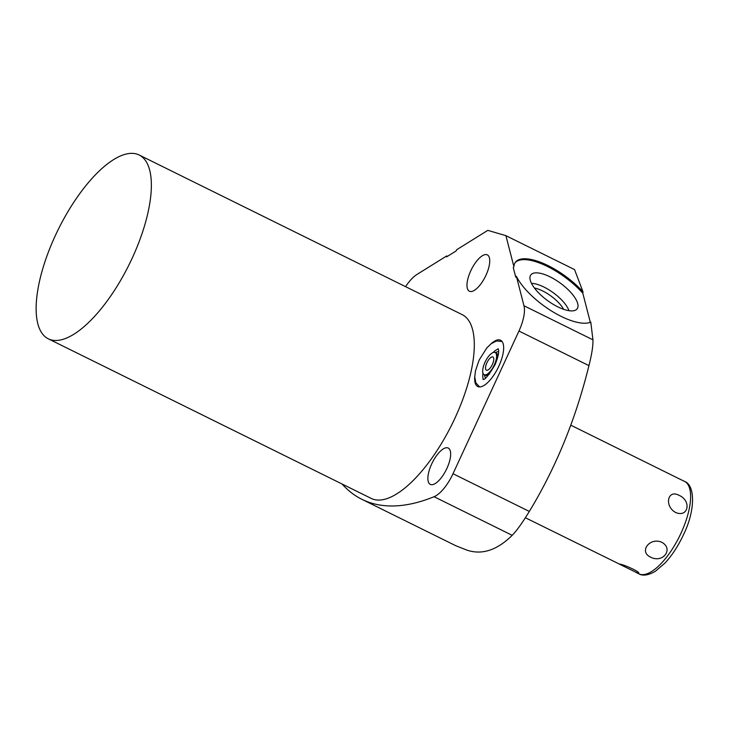 <?xml version="1.0" encoding="UTF-8"?>
<svg xmlns="http://www.w3.org/2000/svg" width="729" height="729" viewBox="0 0 729 729"><rect width="100%" height="100%" fill="white"/><g stroke="black" fill="none" stroke-linecap="round" stroke-linejoin="round"><path stroke-width="1.09" d="M650.569 557.12C662.834 563.708 673.997 548.891 661.777 542.267C649.776 536.927 638.613 551.735 650.569 557.12M525.39 517.754L619.495 564.128C622.52 563.854 642.814 572.985 638.012 573.286L619.158 564.027M638.804 573.049L638.012 573.286M342.092 484.02A412.468 159.095 -63.7 0 0 361.912 499.329L455.725 545.693L466.606 550.012C481.741 555.261 496.932 550.368 512.195 535.332C516.633 530.812 522.338 522.848 529.327 511.439C555.972 467.471 575.837 418.865 588.941 365.63C591.848 354.166 593.178 345.573 592.932 339.832L590.791 322.09A48.615 18.325 -143.9 0 1 552.063 311.329A48.615 18.325 -143.9 0 1 516.387 276.309L515.74 277.184L513.262 267.543L513.899 266.668A48.615 18.325 -143.9 0 1 515.339 262.358A48.615 18.325 -143.9 0 1 582.981 291.791L574.561 269.593L505.917 235.667L487.801 230.364L456.482 249.856L456.254 250.858L446.522 256.918L446.749 255.915L416.997 274.432A29.461 11.363 -63.7 0 0 405.579 286.661M516.387 276.309L523.969 305.752A29.461 11.363 -63.7 0 1 518.948 331.039L453.01 473.722L529.327 511.439M361.912 499.329A412.468 159.095 -63.7 0 0 434.065 496.713A29.461 11.363 -63.7 0 0 453.01 473.722M505.917 235.667L513.899 266.668M48.324 338.83L371.261 498.436A102.525 39.548 116.3 0 0 373.767 499.411A102.525 39.548 -63.7 0 0 453.657 420.915A102.525 39.548 -63.7 0 0 462.113 314.6L139.175 155.004A102.525 39.548 -63.7 0 0 136.669 154.029A102.525 39.548 116.3 0 0 56.78 232.515A102.525 39.548 116.3 0 0 48.324 338.83A102.525 39.548 116.3 0 0 50.83 339.805A102.525 39.548 -63.7 0 0 130.719 261.31A102.525 39.548 -63.7 0 0 139.175 155.004M430.784 484.585A20.266 7.819 -63.7 0 0 446.585 469.075A20.266 7.819 -63.7 0 0 448.253 448.053A20.266 7.819 -63.7 0 0 447.761 447.861A20.266 7.819 -63.7 0 0 431.96 463.38A20.266 7.819 -63.7 0 0 430.292 484.393A20.266 7.819 -63.7 0 0 430.784 484.585M469.877 291.418A20.266 7.819 -63.7 0 0 485.669 275.899A20.266 7.819 -63.7 0 0 487.336 254.886A20.266 7.819 -63.7 0 0 486.844 254.685A20.266 7.819 -63.7 0 0 471.052 270.204A20.266 7.819 -63.7 0 0 469.376 291.226A20.266 7.819 -63.7 0 0 469.877 291.418M490.845 343.97A25.807 9.951 116.3 0 1 499.957 339.987A25.807 9.951 116.3 0 1 500.586 340.233A25.807 9.951 116.3 0 1 498.463 366.997A25.807 9.951 116.3 0 1 478.352 386.753A25.807 9.951 116.3 0 1 477.723 386.507A25.807 9.951 116.3 0 1 474.77 376.492M582.981 291.791L582.808 293.186A48.615 18.325 36.1 0 0 515.038 262.814M590.444 322.838L582.808 293.186M550.122 276.892A28.695 10.817 36.1 0 0 530.329 275.79A28.695 10.817 36.1 0 0 557.84 306.863A28.695 10.817 36.1 0 0 576.53 309.479A28.695 10.817 36.1 0 0 550.122 276.892M568.948 310.691A26.18 9.869 -143.9 0 0 543.989 287.071A26.18 9.869 36.1 0 0 531.496 283.381M534.421 288.019A23.1 8.712 36.1 0 1 542.722 290.98A23.1 8.712 -143.9 0 1 563.635 309.315M493.132 352.526A17.824 6.88 116.3 0 1 498.299 349.027M482.962 373.111A17.824 6.88 -63.7 0 0 483.318 379.344M485.004 362.249A12.375 4.775 -63.7 0 0 484.156 374.706A12.375 4.775 -63.7 0 0 494.28 364.974A12.375 4.775 116.3 0 0 495.128 352.517A12.375 4.775 116.3 0 0 485.004 362.249M486.881 362.805A7.363 2.843 116.3 0 1 492.904 357.01A7.363 2.843 116.3 0 1 492.403 364.418A7.363 2.843 -63.7 0 1 486.38 370.214A7.363 2.843 -63.7 0 1 486.881 362.805M681.515 479.955L570.716 425.135M675.546 512.451C688.267 518.009 691.821 500.951 679.118 495.356C667.6 488.995 664.046 506.035 675.546 512.451M680.977 533.245A51.559 19.883 -63.7 0 0 684.485 481.359C695.439 485.204 695.311 510.801 683.492 534.703C678.234 545.966 672.038 555.443 664.921 563.125L655.371 571.281C648.373 575.318 642.85 576.156 638.804 573.805A51.559 19.883 116.3 0 0 680.977 533.245M592.932 339.832L523.969 305.752M434.065 496.713L512.195 535.332M588.941 365.63L518.948 331.039M495.483 352.69A14.735 5.686 116.3 0 1 498.609 351.733M484.512 374.879A14.735 5.686 -63.7 0 0 485.651 377.941M495.128 352.517L496.321 353.109A12.375 4.775 116.3 0 1 497.752 357.246M484.156 374.706L485.35 375.298A12.375 4.775 -63.7 0 0 489.514 373.922M636.189 572.511L638.804 573.805M498.144 348.69C498.053 349.382 500.677 350.986 495.018 364.792C488.731 375.298 484.712 380.173 482.953 379.426M502.081 341.491L496.531 340.972L491.246 343.66L486.899 347.806L479.117 360.126L475.426 371.034L474.761 377.002L475.837 382.834L479.627 386.926M681.879 480.065L684.485 481.359"/></g></svg>
